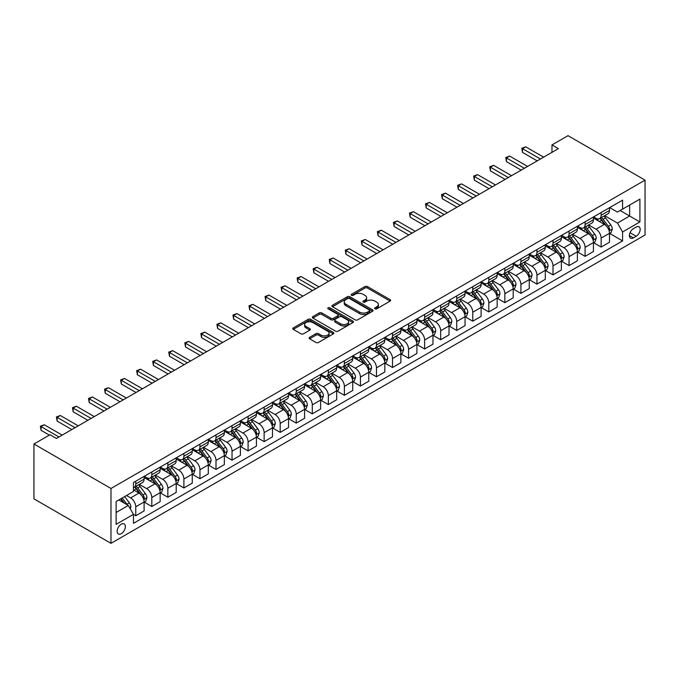 <?xml version="1.0" encoding="UTF-8"?>
<svg xmlns="http://www.w3.org/2000/svg" width="679" height="679" viewBox="0 0 679 679"><rect width="100%" height="100%" fill="white"/><g stroke="black" fill="none" stroke-linecap="round" stroke-linejoin="round"><path stroke-width="1.02" d="M374.969 308.835A1.248 0.721 0 0 0 376.735 308.835L390.119 301.103A1.782 1.027 0 0 0 390.646 300.381A1.782 1.027 0 0 0 390.119 299.651L367.441 286.555A1.782 1.027 0 0 0 364.92 286.555L351.527 294.287A1.248 0.721 0 0 0 351.162 294.796A1.248 0.721 0 0 0 351.527 295.306A1.248 0.721 0 0 0 353.292 295.306L355.024 294.304A5.704 3.293 0 0 1 363.095 294.304L364.979 295.39A5.704 3.293 0 0 1 366.652 297.725A5.704 3.293 0 0 1 364.979 300.05L363.248 301.052A1.248 0.721 0 0 0 362.883 301.561A1.248 0.721 0 0 0 363.248 302.07A1.248 0.721 0 0 0 365.013 302.07L366.745 301.069A5.704 3.293 0 0 1 374.808 301.069L376.701 302.163A5.704 3.293 0 0 1 378.373 304.489A5.704 3.293 0 0 1 376.701 306.815L374.969 307.816A1.248 0.721 0 0 0 374.604 308.325A1.248 0.721 0 0 0 374.969 308.835L374.969 307.816M121.252 533.694A5.814 3.353 120 0 0 125.046 528.576A5.814 3.353 120 0 0 124.155 523.925A5.814 3.353 120 0 0 121.252 524.213A5.814 3.353 120 0 0 117.459 529.331A5.814 3.353 120 0 0 118.341 533.983A5.814 3.353 120 0 0 121.252 533.694M309.599 337.336A1.782 1.027 0 0 0 309.081 338.066A1.782 1.027 0 0 0 309.599 338.796L315.964 342.462A1.782 1.027 0 0 0 318.485 342.462L333.355 333.881A1.782 1.027 0 0 0 333.873 333.151A1.782 1.027 0 0 0 333.355 332.43L310.668 319.334A1.782 1.027 0 0 0 308.147 319.334L293.277 327.915A1.782 1.027 0 0 0 292.759 328.644A1.782 1.027 0 0 0 293.277 329.366L300.967 333.805A1.782 1.027 0 0 0 303.488 333.805L309.853 330.13A1.782 1.027 0 0 0 310.371 329.408A1.782 1.027 0 0 0 309.853 328.678L306.042 326.48A4.77 2.75 0 0 1 304.642 324.528A4.77 2.75 0 0 1 307.587 321.99A4.77 2.75 0 0 1 312.781 322.584L327.711 331.208A4.77 2.75 0 0 1 329.111 333.151A4.77 2.75 0 0 1 326.166 335.698A4.77 2.75 0 0 1 320.972 335.103L318.485 333.661A1.782 1.027 0 0 0 315.964 333.661L309.599 337.336L309.599 338.796M645.05 180.139L568.017 135.664L551.976 144.933L558.393 148.642L56.416 438.447L50 434.747L33.95 444.007L110.983 488.481L645.05 180.139L645.05 234.993L110.983 543.336L110.983 488.481M355.151 319.843A1.782 1.027 0 0 0 357.672 319.843L372.542 311.254A1.782 1.027 0 0 0 373.068 310.524A1.782 1.027 0 0 0 372.542 309.802L349.863 296.706A1.782 1.027 0 0 0 347.342 296.706L332.472 305.287A1.782 1.027 0 0 0 331.946 306.017A1.782 1.027 0 0 0 332.472 306.747L355.151 319.843M328.619 309.106A1.248 0.721 0 0 1 329.884 309.284L329.884 307.799L352.944 321.116A1.782 1.027 0 0 1 353.47 321.838A1.782 1.027 0 0 1 352.944 322.567L338.083 331.157A1.782 1.027 0 0 1 335.562 331.157L312.875 318.061L319.24 314.411L319.24 312.926L312.875 316.601A1.782 1.027 0 0 0 312.357 317.331A1.782 1.027 0 0 0 312.875 318.061L312.875 316.601M319.24 314.411A1.782 1.027 0 0 1 321.761 314.411L321.761 312.926A1.782 1.027 0 0 0 319.24 312.926M321.761 312.926L330.962 318.239A1.782 1.027 0 0 0 333.482 318.239L337.701 315.803A1.782 1.027 0 0 0 338.218 315.073A1.782 1.027 0 0 0 337.701 314.343L328.127 308.818A1.248 0.721 0 0 1 327.762 308.308A1.248 0.721 0 0 1 328.526 307.646A1.248 0.721 0 0 1 329.884 307.799M636.189 227.058L633.371 228.687A5.627 3.251 120 0 0 629.688 233.652A5.627 3.251 120 0 0 630.553 238.159A5.627 3.251 120 0 0 633.371 237.879L636.189 236.25A5.627 3.251 120 0 0 639.873 231.293A5.627 3.251 120 0 0 639.007 226.778A5.627 3.251 120 0 0 636.189 227.058M609.683 207.604L617.449 212.086L622.584 209.124L622.584 200.152L133.449 482.557L133.449 491.52L116.117 501.526L116.117 524.358L133.449 514.351L133.449 523.322L622.584 240.918L622.584 231.955L617.449 223.06L604.683 215.684M622.584 209.124L639.915 199.117L639.915 221.948L622.584 231.955M33.95 444.007L33.95 498.861L110.983 543.336M551.976 144.933L551.976 152.342M620.148 210.532L629.645 216.015L629.645 205.041L639.915 199.117M617.449 223.06L629.645 216.015L639.915 221.948M116.117 512.501L128.314 505.456L118.808 499.973M133.449 514.427L135.758 515.76L135.758 506.789A7.265 4.193 -120 0 0 130.623 497.894L126.515 495.526M135.758 515.76L144.101 510.939L144.101 501.976A7.265 4.193 -120 0 0 138.966 493.081L133.449 489.89M144.296 502.154L151.807 506.492L151.807 497.529A7.265 4.193 -120 0 0 146.672 488.634L139.297 484.373M151.807 506.492L160.151 501.679L160.151 492.708A7.265 4.193 -120 0 0 155.016 483.813L144.101 477.515M160.346 492.895L167.849 497.232L167.849 488.26A7.265 4.193 -120 0 0 162.714 479.366L155.347 475.113M167.849 497.232L176.201 492.411L176.201 483.44A7.265 4.193 -120 0 0 171.066 474.545L160.151 468.247M176.387 483.626L183.899 487.963L183.899 478.992A7.265 4.193 -120 0 0 178.764 470.097L171.388 465.845M183.899 487.963L192.242 483.142L192.242 474.18A7.265 4.193 -120 0 0 187.107 465.285L176.201 458.987M192.437 474.366L199.949 478.703L199.949 469.732A7.265 4.193 -120 0 0 194.814 460.837L187.438 456.577M199.949 478.703L208.292 473.883L208.292 464.911A7.265 4.193 -120 0 0 203.157 456.016L192.242 449.719M208.487 465.098L215.998 469.435L215.998 460.464A7.265 4.193 -120 0 0 210.863 451.569L203.488 447.317M215.998 469.435L224.342 464.614L224.342 455.651A7.265 4.193 -120 0 0 219.207 446.757L208.292 440.45M224.537 455.83L232.04 460.167L232.04 451.204A7.265 4.193 -120 0 0 226.905 442.309L219.538 438.048M232.04 460.167L240.391 455.354L240.391 446.383A7.265 4.193 -120 0 0 235.257 437.488L224.342 431.19M240.578 446.57L248.09 450.907L248.09 441.936A7.265 4.193 -120 0 0 242.955 433.041L235.579 428.78M248.09 450.907L256.433 446.086L256.433 437.115A7.265 4.193 -120 0 0 251.298 428.22L240.391 421.922M256.628 437.301L264.139 441.639L264.139 432.667A7.265 4.193 -120 0 0 259.005 423.772L251.629 419.52M264.139 441.639L272.483 436.818L272.483 427.855A7.265 4.193 -120 0 0 267.348 418.96L256.433 412.654M272.678 428.042L280.189 432.37L280.189 423.407A7.265 4.193 -120 0 0 275.054 414.513L267.679 410.252M280.189 432.37L288.533 427.558L288.533 418.587A7.265 4.193 -120 0 0 283.398 409.692L272.483 403.394M288.728 418.773L296.239 423.11L296.239 414.139A7.265 4.193 -120 0 0 291.096 405.244L283.729 400.992M296.239 423.11L304.582 418.289L304.582 409.318A7.265 4.193 -120 0 0 299.447 400.423L288.533 394.126M304.769 409.505L312.281 413.842L312.281 404.871A7.265 4.193 -120 0 0 307.146 395.984L299.779 391.724M312.281 413.842L320.624 409.03L320.624 400.058A7.265 4.193 -120 0 0 315.489 391.163L304.582 384.866M320.819 400.245L328.33 404.582L328.33 395.611A7.265 4.193 -120 0 0 323.196 386.716L315.82 382.455M328.33 404.582L336.674 399.761L336.674 390.79A7.265 4.193 -120 0 0 331.539 381.895L320.624 375.597M336.869 390.977L344.38 395.314L344.38 386.343A7.265 4.193 -120 0 0 339.245 377.448L331.87 373.195M344.38 395.314L352.724 390.493L352.724 381.53A7.265 4.193 -120 0 0 347.589 372.635L336.674 366.329M352.919 381.708L360.43 386.045L360.43 377.083A7.265 4.193 -120 0 0 355.295 368.188L347.92 363.927M360.43 386.045L368.773 381.233L368.773 372.262A7.265 4.193 -120 0 0 363.638 363.367L352.724 357.069M368.96 372.448L376.472 376.786L376.472 367.814A7.265 4.193 -120 0 0 371.337 358.919L363.969 354.659M376.472 376.786L384.815 371.965L384.815 362.993A7.265 4.193 -120 0 0 379.68 354.099L368.773 347.801M385.01 363.18L392.521 367.517L392.521 358.546A7.265 4.193 -120 0 0 387.386 349.651L380.011 345.399M392.521 367.517L400.865 362.696L400.865 353.734A7.265 4.193 -120 0 0 395.73 344.839L384.815 338.532M401.06 353.92L408.571 358.249L408.571 349.286A7.265 4.193 -120 0 0 403.436 340.391L396.061 336.13M408.571 358.249L416.914 353.436L416.914 344.465A7.265 4.193 -120 0 0 411.78 335.57L400.865 329.273M417.11 344.652L424.621 348.989L424.621 340.018A7.265 4.193 -120 0 0 419.486 331.123L412.111 326.871M424.621 348.989L432.964 344.168L432.964 335.205A7.265 4.193 -120 0 0 427.829 326.31L416.914 320.004M433.151 335.384L440.663 339.721L440.663 330.758A7.265 4.193 -120 0 0 435.528 321.863L428.16 317.602M440.663 339.721L449.014 334.908L449.014 325.937A7.265 4.193 -120 0 0 443.871 317.042L432.964 310.744M449.201 326.124L456.712 330.461L456.712 321.49A7.265 4.193 -120 0 0 451.577 312.595L444.202 308.334M456.712 330.461L465.056 325.64L465.056 316.669A7.265 4.193 -120 0 0 459.921 307.774L449.014 301.476M465.251 316.855L472.762 321.192L472.762 312.221A7.265 4.193 -120 0 0 467.627 303.326L460.252 299.074M472.762 321.192L481.105 316.372L481.105 307.409A7.265 4.193 -120 0 0 475.971 298.514L465.056 292.208M481.301 307.587L488.812 311.924L488.812 302.961A7.265 4.193 -120 0 0 483.677 294.066L476.302 289.806M488.812 311.924L497.155 307.112L497.155 298.14A7.265 4.193 -120 0 0 492.02 289.246L481.105 282.948M497.342 298.327L504.853 302.664L504.853 293.693A7.265 4.193 -120 0 0 499.719 284.798L492.351 280.546M504.853 302.664L513.205 297.843L513.205 288.872A7.265 4.193 -120 0 0 508.07 279.977L497.155 273.679M513.392 289.059L520.903 293.396L520.903 284.425A7.265 4.193 -120 0 0 515.768 275.53L508.393 271.277M520.903 293.396L529.247 288.583L529.247 279.612A7.265 4.193 -120 0 0 524.112 270.717L513.205 264.42M529.442 279.799L536.953 284.136L536.953 275.165A7.265 4.193 -120 0 0 531.818 266.27L524.443 262.009M536.953 284.136L545.296 279.315L545.296 270.344A7.265 4.193 -120 0 0 540.161 261.449L529.247 255.151M545.492 270.531L553.003 274.868L553.003 265.896A7.265 4.193 -120 0 0 547.868 257.002L540.492 252.749M553.003 274.868L561.346 270.047L561.346 261.084A7.265 4.193 -120 0 0 556.211 252.189L545.296 245.883M561.533 261.262L569.044 265.599L569.044 256.637A7.265 4.193 -120 0 0 563.909 247.742L556.542 243.481M569.044 265.599L577.396 260.787L577.396 251.816A7.265 4.193 -120 0 0 572.261 242.921L561.346 236.623M577.583 252.002L585.094 256.339L585.094 247.368A7.265 4.193 -120 0 0 579.959 238.473L572.584 234.213M585.094 256.339L593.438 251.519L593.438 242.547A7.265 4.193 -120 0 0 588.303 233.652L577.396 227.355M593.633 242.734L601.144 247.071L601.144 238.1A7.265 4.193 -120 0 0 596.009 229.205L588.634 224.953M601.144 247.071L609.487 242.25L609.487 233.287A7.265 4.193 -120 0 0 604.352 224.393L593.438 218.086M593.633 216.864L596.009 218.239A7.265 4.193 -120 0 0 599.642 218.596A7.265 4.193 -120 0 0 601.144 215.277L601.144 212.527M577.583 226.132L579.959 227.507A7.265 4.193 -120 0 0 583.592 227.864A7.265 4.193 -120 0 0 585.094 224.537L585.094 221.795M561.533 235.401L563.909 236.767A7.265 4.193 -120 0 0 567.542 237.132A7.265 4.193 -120 0 0 569.044 233.805L569.044 231.064M545.492 244.661L547.868 246.036A7.265 4.193 -120 0 0 551.492 246.392A7.265 4.193 -120 0 0 553.003 243.065L553.003 240.324M529.442 253.929L531.818 255.296A7.265 4.193 -120 0 0 535.451 255.66A7.265 4.193 -120 0 0 536.953 252.333L536.953 249.592M513.392 263.189L515.768 264.564A7.265 4.193 -120 0 0 519.401 264.92A7.265 4.193 -120 0 0 520.903 261.602L520.903 258.86M497.342 272.457L499.719 273.832A7.265 4.193 -120 0 0 503.351 274.189A7.265 4.193 -120 0 0 504.853 270.862L504.853 268.12M481.301 281.726L483.677 283.092A7.265 4.193 -120 0 0 487.301 283.457A7.265 4.193 -120 0 0 488.812 280.13L488.812 277.388M465.251 290.985L467.627 292.36A7.265 4.193 -120 0 0 471.26 292.717A7.265 4.193 -120 0 0 472.762 289.398L472.762 286.648M449.201 300.254L451.577 301.62A7.265 4.193 -120 0 0 455.21 301.985A7.265 4.193 -120 0 0 456.712 298.658L456.712 295.917M433.151 309.522L435.528 310.889A7.265 4.193 -120 0 0 439.16 311.245A7.265 4.193 -120 0 0 440.663 307.927L440.663 305.185M417.11 318.782L419.486 320.157A7.265 4.193 -120 0 0 423.11 320.513A7.265 4.193 -120 0 0 424.621 317.186L424.621 314.445M401.06 328.05L403.436 329.417A7.265 4.193 -120 0 0 407.069 329.782A7.265 4.193 -120 0 0 408.571 326.455L408.571 323.713M385.01 337.31L387.386 338.685A7.265 4.193 -120 0 0 391.019 339.042A7.265 4.193 -120 0 0 392.521 335.723L392.521 332.973M368.96 346.579L371.337 347.954A7.265 4.193 -120 0 0 374.969 348.31A7.265 4.193 -120 0 0 376.472 344.983L376.472 342.241M352.919 355.847L355.295 357.213A7.265 4.193 -120 0 0 358.919 357.578A7.265 4.193 -120 0 0 360.43 354.251L360.43 351.51M336.869 365.107L339.245 366.482A7.265 4.193 -120 0 0 342.878 366.838A7.265 4.193 -120 0 0 344.38 363.511L344.38 360.77M320.819 374.375L323.196 375.742A7.265 4.193 -120 0 0 326.828 376.107A7.265 4.193 -120 0 0 328.33 372.779L328.33 370.038M304.769 383.635L307.146 385.01A7.265 4.193 -120 0 0 310.778 385.366A7.265 4.193 -120 0 0 312.281 382.048L312.281 379.306M288.728 392.903L291.096 394.278A7.265 4.193 -120 0 0 294.728 394.635A7.265 4.193 -120 0 0 296.239 391.308L296.239 388.566M272.678 402.172L275.054 403.538A7.265 4.193 -120 0 0 278.687 403.903A7.265 4.193 -120 0 0 280.189 400.576L280.189 397.835M256.628 411.432L259.005 412.807A7.265 4.193 -120 0 0 262.637 413.163A7.265 4.193 -120 0 0 264.139 409.844L264.139 407.094M240.578 420.7L242.955 422.066A7.265 4.193 -120 0 0 246.587 422.431A7.265 4.193 -120 0 0 248.09 419.104L248.09 416.363M224.537 429.968L226.905 431.335A7.265 4.193 -120 0 0 230.537 431.691A7.265 4.193 -120 0 0 232.04 428.373L232.04 425.631M208.487 439.228L210.863 440.603A7.265 4.193 -120 0 0 214.496 440.96A7.265 4.193 -120 0 0 215.998 437.632L215.998 434.891M192.437 448.496L194.814 449.863A7.265 4.193 -120 0 0 198.446 450.228A7.265 4.193 -120 0 0 199.949 446.901L199.949 444.159M176.387 457.756L178.764 459.131A7.265 4.193 -120 0 0 182.396 459.488A7.265 4.193 -120 0 0 183.899 456.169L183.899 453.428M160.346 467.025L162.714 468.4A7.265 4.193 -120 0 0 166.347 468.756A7.265 4.193 -120 0 0 167.849 465.429L167.849 462.688M144.296 476.293L146.672 477.66A7.265 4.193 -120 0 0 150.297 478.024A7.265 4.193 -120 0 0 151.807 474.697L151.807 471.956M609.683 233.474L622.584 240.918M599.642 218.596L607.985 213.783A7.265 4.193 -120 0 0 609.487 210.456L609.487 207.715M583.592 227.864L591.935 223.043A7.265 4.193 -120 0 0 593.438 219.724L593.438 216.974M567.542 237.132L575.885 232.311A7.265 4.193 -120 0 0 577.396 228.984L577.396 226.243M551.492 246.392L559.844 241.571A7.265 4.193 -120 0 0 561.346 238.253L561.346 235.511M535.451 255.66L543.794 250.84A7.265 4.193 -120 0 0 545.296 247.512L545.296 244.771M519.401 264.92L527.744 260.108A7.265 4.193 -120 0 0 529.247 256.781L529.247 254.039M503.351 274.189L511.694 269.368A7.265 4.193 -120 0 0 513.205 266.049L513.205 263.299M487.301 283.457L495.653 278.636A7.265 4.193 -120 0 0 497.155 275.309L497.155 272.568M471.26 292.717L479.603 287.904A7.265 4.193 -120 0 0 481.105 284.577L481.105 281.836M455.21 301.985L463.553 297.164A7.265 4.193 -120 0 0 465.056 293.837L465.056 291.096M439.16 311.245L447.503 306.433A7.265 4.193 -120 0 0 449.014 303.106L449.014 300.364M423.11 320.513L431.462 315.693A7.265 4.193 -120 0 0 432.964 312.374L432.964 309.632M407.069 329.782L415.412 324.961A7.265 4.193 -120 0 0 416.914 321.634L416.914 318.892M391.019 339.042L399.362 334.229A7.265 4.193 -120 0 0 400.865 330.902L400.865 328.161M374.969 348.31L383.312 343.489A7.265 4.193 -120 0 0 384.815 340.171L384.815 337.421M358.919 357.578L367.271 352.757A7.265 4.193 -120 0 0 368.773 349.43L368.773 346.689M342.878 366.838L351.221 362.026A7.265 4.193 -120 0 0 352.724 358.699L352.724 355.957M326.828 376.107L335.171 371.286A7.265 4.193 -120 0 0 336.674 367.959L336.674 365.217M310.778 385.366L319.122 380.554A7.265 4.193 -120 0 0 320.624 377.227L320.624 374.485M294.728 394.635L303.072 389.814A7.265 4.193 -120 0 0 304.582 386.495L304.582 383.754M278.687 403.903L287.03 399.082A7.265 4.193 -120 0 0 288.533 395.755L288.533 393.014M262.637 413.163L270.98 408.351A7.265 4.193 -120 0 0 272.483 405.024L272.483 402.282M246.587 422.431L254.931 417.61A7.265 4.193 -120 0 0 256.433 414.292L256.433 411.542M230.537 431.691L238.881 426.879A7.265 4.193 -120 0 0 240.391 423.552L240.391 420.81M214.496 440.96L222.839 436.139A7.265 4.193 -120 0 0 224.342 432.82L224.342 430.079M198.446 450.228L206.789 445.407A7.265 4.193 -120 0 0 208.292 442.08L208.292 439.338M182.396 459.488L190.74 454.675A7.265 4.193 -120 0 0 192.242 451.348L192.242 448.607M166.347 468.756L174.69 463.935A7.265 4.193 -120 0 0 176.201 460.617L176.201 457.867M150.297 478.024L158.648 473.204A7.265 4.193 -120 0 0 160.151 469.876L160.151 467.135M133.449 487.581A7.265 4.193 -120 0 0 134.255 487.284L142.598 482.472A7.265 4.193 -120 0 0 144.101 479.145L144.101 476.403M134.255 487.284A7.265 4.193 -120 0 0 135.758 483.957L135.758 481.216M128.314 505.456L133.449 514.351M375.47 309.013L376.701 308.3A5.704 3.293 0 0 0 378.373 305.974L378.373 304.489M366.652 297.725L366.652 299.201A5.704 3.293 0 0 1 364.979 301.535L363.749 302.248M390.102 301.12L367.441 288.04A1.782 1.027 0 0 0 364.92 288.04L352.028 295.475M372.516 311.271L349.863 298.183A1.782 1.027 0 0 0 347.342 298.183L332.498 306.755M369.393 311.033A1.248 0.721 0 0 0 369.758 310.524A1.248 0.721 0 0 0 369.393 310.014L349.481 298.522A1.248 0.721 0 0 0 347.716 298.522L345.891 299.575A5.704 3.293 0 0 0 344.219 301.909A5.704 3.293 0 0 0 345.891 304.234L359.505 312.094A5.704 3.293 0 0 0 367.568 312.094L369.393 311.033L369.393 312.518A1.248 0.721 0 0 0 369.758 312.009L369.758 310.524M344.219 301.909L344.219 303.386A5.704 3.293 0 0 0 345.891 305.72L345.891 304.234M369.393 312.518L367.568 313.571A5.704 3.293 0 0 1 359.505 313.571L345.891 305.72M321.761 314.411L330.962 319.724A1.782 1.027 0 0 0 333.482 319.724L337.701 317.28A1.782 1.027 0 0 0 338.218 316.558L338.218 315.073M329.884 309.284L352.927 322.584M340.502 323.747A4.77 2.75 0 0 0 345.696 324.35A4.77 2.75 0 0 0 348.641 321.804A4.77 2.75 0 0 0 347.249 319.86L341.987 316.821A1.782 1.027 0 0 0 339.466 316.821L335.239 319.257A1.782 1.027 0 0 0 334.722 319.987A1.782 1.027 0 0 0 335.239 320.709L340.502 323.747L340.502 325.233A4.77 2.75 0 0 0 345.696 325.827A4.77 2.75 0 0 0 348.641 323.289L348.641 321.804M334.722 319.987L334.722 321.464A1.782 1.027 0 0 0 335.239 322.194L335.239 320.709M340.502 325.233L335.239 322.194M329.111 333.151L329.111 334.637A4.77 2.75 0 0 1 326.166 337.174A4.77 2.75 0 0 1 320.972 336.58L318.485 335.146A1.782 1.027 0 0 0 315.964 335.146L309.624 338.804M304.642 324.528L304.642 326.013A4.77 2.75 0 0 0 306.042 327.957L306.042 326.48M309.828 330.147L306.042 327.957M333.355 332.43L333.355 333.881L310.668 320.811A1.782 1.027 0 0 0 308.147 320.811L293.303 329.383M609.487 233.584L611.032 232.693L612.314 228.984A4.812 2.775 -120 0 0 610.777 224.885L605.532 217.883A13.886 8.021 -120 0 0 604.013 216.075M598.802 221.184A13.886 8.021 -120 0 0 595.958 218.205M609.046 230.631L609.717 229.188A4.812 2.775 -120 0 0 608.333 226.294L603.088 219.292A13.886 8.021 -120 0 0 601.577 217.484M600.287 218.222A11.526 6.654 60 0 1 602.18 220.378L606.619 226.302M600.032 218.366A13.886 8.021 60 0 1 601.552 220.183L605.04 224.842M540.416 159.013L522.507 148.676L525.716 146.825L543.624 157.163M537.208 160.872L522.507 152.385L522.507 148.676L521.803 148.268L525.716 146.825M522.507 152.385L521.803 148.268M593.438 242.844L594.982 241.953L596.264 238.253A4.812 2.775 -120 0 0 594.728 234.153L589.482 227.151A13.886 8.021 -120 0 0 587.972 225.335M582.752 230.453A13.886 8.021 -120 0 0 579.908 227.473M593.005 239.899L593.667 238.456A4.812 2.775 -120 0 0 592.292 235.562L587.046 228.56A13.886 8.021 -120 0 0 585.527 226.744M584.237 227.49A11.526 6.654 60 0 1 586.13 229.646L590.569 235.571M583.991 227.635A13.886 8.021 60 0 1 585.502 229.451L588.99 234.102M577.396 252.113L578.932 251.222L580.214 247.512A4.812 2.775 -120 0 0 578.678 243.422L573.432 236.419A13.886 8.021 -120 0 0 571.922 234.603M566.702 239.712A13.886 8.021 -120 0 0 563.859 236.742M576.955 249.168L577.617 247.725A4.812 2.775 -120 0 0 576.242 244.83L570.997 237.828A13.886 8.021 -120 0 0 569.477 236.012M568.187 236.759A11.526 6.654 60 0 1 570.08 238.906L574.519 244.83M567.941 236.903A13.886 8.021 60 0 1 569.452 238.711L572.94 243.371M561.346 261.381L562.883 260.49L564.173 256.781A4.812 2.775 -120 0 0 562.636 252.681L557.391 245.679A13.886 8.021 -120 0 0 555.872 243.863M550.652 248.981A13.886 8.021 -120 0 0 547.809 246.002M560.905 258.427L561.567 256.985A4.812 2.775 -120 0 0 560.192 254.09L554.947 247.088A13.886 8.021 -120 0 0 553.436 245.272M552.137 246.019A11.526 6.654 60 0 1 554.03 248.174L558.469 254.099M551.891 246.163A13.886 8.021 60 0 1 553.41 247.979L556.899 252.63M524.375 168.282L506.458 157.944L509.674 156.085L527.583 166.431M521.158 170.132L506.458 161.644L506.458 157.944L505.753 157.536L509.674 156.085M506.458 161.644L505.753 157.536M508.325 177.542L490.416 167.204L493.625 165.353L511.533 175.691M505.117 179.4L490.416 170.913L490.416 167.204L489.703 166.796L493.625 165.353M490.416 170.913L489.703 166.796M492.275 186.81L474.366 176.472L477.575 174.622L495.483 184.96M489.067 188.66L474.366 180.181L474.366 176.472L473.662 176.065L477.575 174.622M474.366 180.181L473.662 176.065M545.296 270.641L546.841 269.75L548.123 266.049A4.812 2.775 -120 0 0 546.587 261.95L541.341 254.948A13.886 8.021 -120 0 0 539.822 253.131M534.611 258.241A13.886 8.021 -120 0 0 531.767 255.27M544.855 267.696L545.526 266.253A4.812 2.775 -120 0 0 544.142 263.359L538.897 256.356A13.886 8.021 -120 0 0 537.386 254.54M536.096 255.287A11.526 6.654 60 0 1 537.989 257.434L542.428 263.367M535.841 255.431A13.886 8.021 60 0 1 537.361 257.248L540.849 261.899M476.225 196.078L458.317 185.732L461.525 183.882L479.433 194.219M473.017 197.928L458.317 189.441L458.317 185.732L457.612 185.325L461.525 183.882M458.317 189.441L457.612 185.325M529.247 279.909L530.791 279.018L532.073 275.309A4.812 2.775 -120 0 0 530.537 271.218L525.291 264.216A13.886 8.021 -120 0 0 523.781 262.4M518.561 267.509A13.886 8.021 -120 0 0 515.717 264.53M528.814 276.964L529.476 275.513A4.812 2.775 -120 0 0 528.101 272.618L522.855 265.616A13.886 8.021 -120 0 0 521.336 263.808M520.046 264.555A11.526 6.654 60 0 1 521.939 266.703L526.378 272.627M519.8 264.691A13.886 8.021 60 0 1 521.311 266.507L524.799 271.167M460.175 205.338L442.267 195L445.483 193.15L463.392 203.488M456.967 207.197L442.267 198.709L442.267 195L441.562 194.593L445.483 193.15M442.267 198.709L441.562 194.593M513.205 289.169L514.741 288.286L516.023 284.577A4.812 2.775 -120 0 0 514.487 280.478L509.242 273.476A13.886 8.021 -120 0 0 507.731 271.659M502.511 276.777A13.886 8.021 -120 0 0 499.668 273.798M512.764 286.224L513.426 284.781A4.812 2.775 -120 0 0 512.051 281.887L506.806 274.885A13.886 8.021 -120 0 0 505.286 273.068M503.996 273.815A11.526 6.654 60 0 1 505.889 275.971L510.328 281.895M503.75 273.96A13.886 8.021 60 0 1 505.261 275.776L508.749 280.427M444.134 214.606L426.225 204.269L429.434 202.41L447.342 212.756M440.926 216.457L426.225 207.969L426.225 204.269L425.512 203.861L429.434 202.41M426.225 207.969L425.512 203.861M497.155 298.437L498.692 297.546L499.973 293.837A4.812 2.775 -120 0 0 498.445 289.746L493.2 282.744A13.886 8.021 -120 0 0 491.681 280.928M486.461 286.037A13.886 8.021 -120 0 0 483.618 283.067M496.714 295.492L497.376 294.049A4.812 2.775 -120 0 0 496.001 291.155L490.756 284.153A13.886 8.021 -120 0 0 489.245 282.337M487.946 283.084A11.526 6.654 60 0 1 489.839 285.231L494.278 291.155M487.7 283.228A13.886 8.021 60 0 1 489.219 285.036L492.708 289.695M428.084 223.875L410.175 213.529L413.384 211.678L431.292 222.016M424.876 225.725L410.175 217.238L410.175 213.529L409.471 213.121L413.384 211.678M410.175 217.238L409.471 213.121M481.105 307.706L482.65 306.815L483.932 303.106A4.812 2.775 -120 0 0 482.396 299.006L477.15 292.004A13.886 8.021 -120 0 0 475.631 290.196M470.42 295.306A13.886 8.021 -120 0 0 467.576 292.326M480.664 304.752L481.335 303.309A4.812 2.775 -120 0 0 479.951 300.415L474.706 293.413A13.886 8.021 -120 0 0 473.195 291.597M471.905 292.343A11.526 6.654 60 0 1 473.798 294.499L478.237 300.424M471.65 292.488A13.886 8.021 60 0 1 473.17 294.304L476.658 298.964M412.034 233.135L394.126 222.797L397.334 220.947L415.242 231.284M408.826 234.993L394.126 226.506L394.126 222.797L393.421 222.389L397.334 220.947M394.126 226.506L393.421 222.389M465.056 316.966L466.6 316.075L467.882 312.374A4.812 2.775 -120 0 0 466.346 308.274L461.1 301.272A13.886 8.021 -120 0 0 459.581 299.456M454.37 304.565A13.886 8.021 -120 0 0 451.527 301.595M464.623 314.021L465.285 312.578A4.812 2.775 -120 0 0 463.91 309.683L458.664 302.681A13.886 8.021 -120 0 0 457.145 300.865M455.855 301.612A11.526 6.654 60 0 1 457.748 303.759L462.187 309.692M455.609 301.756A13.886 8.021 60 0 1 457.12 303.572L460.608 308.224M395.984 242.403L378.076 232.065L381.292 230.206L399.201 240.544M392.776 244.253L378.076 235.766L378.076 232.065L377.371 231.658L381.292 230.206M378.076 235.766L377.371 231.658M449.014 326.234L450.55 325.343L451.832 321.634A4.812 2.775 -120 0 0 450.296 317.543L445.051 310.541A13.886 8.021 -120 0 0 443.54 308.724M438.32 313.834A13.886 8.021 -120 0 0 435.477 310.855M448.573 323.289L449.235 321.846A4.812 2.775 -120 0 0 447.86 318.952L442.615 311.95A13.886 8.021 -120 0 0 441.095 310.133M439.805 310.88A11.526 6.654 60 0 1 441.698 313.027L446.137 318.952M439.559 311.016A13.886 8.021 60 0 1 441.07 312.832L444.558 317.492M379.943 251.663L362.034 241.325L365.243 239.475L383.151 249.813M376.735 253.522L362.034 245.034L362.034 241.325L361.321 240.918L365.243 239.475M362.034 245.034L361.321 240.918M432.964 335.494L434.501 334.611L435.782 330.902A4.812 2.775 -120 0 0 434.254 326.803L429.009 319.801A13.886 8.021 -120 0 0 427.49 317.984M422.27 323.102A13.886 8.021 -120 0 0 419.427 320.123M432.523 332.549L433.185 331.106A4.812 2.775 -120 0 0 431.81 328.212L426.565 321.209A13.886 8.021 -120 0 0 425.054 319.393M423.755 320.14A11.526 6.654 60 0 1 425.648 322.296L430.087 328.22M423.509 320.284A13.886 8.021 60 0 1 425.029 322.101L428.517 326.752M363.893 260.931L345.984 250.593L349.193 248.735L367.101 259.081M360.685 262.781L345.984 254.294L345.984 250.593L345.28 250.186L349.193 248.735M345.984 254.294L345.28 250.186M416.914 344.762L418.459 343.871L419.741 340.171A4.812 2.775 -120 0 0 418.205 336.071L412.959 329.069A13.886 8.021 -120 0 0 411.44 327.253M406.229 332.362A13.886 8.021 -120 0 0 403.385 329.391M416.473 341.817L417.144 340.374A4.812 2.775 -120 0 0 415.76 337.48L410.515 330.478A13.886 8.021 -120 0 0 409.004 328.661M407.714 329.408A11.526 6.654 60 0 1 409.607 331.556L414.046 337.488M407.459 329.553A13.886 8.021 60 0 1 408.979 331.369L412.467 336.02M347.843 270.2L329.935 259.853L333.143 258.003L351.051 268.341M344.635 272.05L329.935 263.562L329.935 259.853L329.23 259.446L333.143 258.003M329.935 263.562L329.23 259.446M400.865 354.031L402.409 353.139L403.691 349.43A4.812 2.775 -120 0 0 402.155 345.331L396.909 338.329A13.886 8.021 -120 0 0 395.39 336.521M390.179 341.63A13.886 8.021 -120 0 0 387.336 338.651M400.432 351.077L401.094 349.634A4.812 2.775 -120 0 0 399.719 346.74L394.474 339.738A13.886 8.021 -120 0 0 392.954 337.93M391.664 338.668A11.526 6.654 60 0 1 393.557 340.824L397.996 346.748M391.418 338.813A13.886 8.021 60 0 1 392.929 340.629L396.417 345.288M331.793 279.459L313.885 269.122L317.101 267.271L335.01 277.609M328.585 281.318L313.885 272.831L313.885 269.122L313.18 268.714L317.101 267.271M313.885 272.831L313.18 268.714M384.815 363.29L386.359 362.408L387.641 358.699A4.812 2.775 -120 0 0 386.105 354.599L380.86 347.597A13.886 8.021 -120 0 0 379.349 345.781M374.129 350.899A13.886 8.021 -120 0 0 371.286 347.92M384.382 360.345L385.044 358.902A4.812 2.775 -120 0 0 383.669 356.008L378.424 349.006A13.886 8.021 -120 0 0 376.904 347.19M375.614 347.937A11.526 6.654 60 0 1 377.507 350.092L381.946 356.017M375.368 348.081A13.886 8.021 60 0 1 376.879 349.897L380.367 354.548M315.752 288.728L297.843 278.39L301.052 276.531L318.96 286.877M312.544 290.578L297.843 282.091L297.843 278.39L297.13 277.983L301.052 276.531M297.843 282.091L297.13 277.983M368.773 372.559L370.31 371.668L371.591 367.959A4.812 2.775 -120 0 0 370.063 363.868L364.818 356.865A13.886 8.021 -120 0 0 363.299 355.049M358.079 360.159A13.886 8.021 -120 0 0 355.236 357.188M368.332 369.614L368.994 368.171A4.812 2.775 -120 0 0 367.619 365.277L362.374 358.274A13.886 8.021 -120 0 0 360.863 356.458M359.564 357.205A11.526 6.654 60 0 1 361.457 359.352L365.896 365.277M359.318 357.349A13.886 8.021 60 0 1 360.838 359.157L364.317 363.817M299.702 297.996L281.793 287.65L285.002 285.8L302.91 296.137M296.494 299.846L281.793 291.359L281.793 287.65L281.089 287.242L285.002 285.8M281.793 291.359L281.089 287.242M352.724 381.827L354.26 380.936L355.55 377.227A4.812 2.775 -120 0 0 354.014 373.127L348.768 366.125A13.886 8.021 -120 0 0 347.249 364.309M342.038 369.427A13.886 8.021 -120 0 0 339.194 366.448M352.282 378.874L352.953 377.431A4.812 2.775 -120 0 0 351.569 374.536L346.324 367.534A13.886 8.021 -120 0 0 344.813 365.718M343.523 366.465A11.526 6.654 60 0 1 345.407 368.621L349.855 374.545M343.268 366.609A13.886 8.021 60 0 1 344.788 368.425L348.276 373.085M283.652 307.256L265.744 296.918L268.952 295.068L286.861 305.406M280.444 309.106L265.744 300.627L265.744 296.918L265.039 296.511L268.952 295.068M265.744 300.627L265.039 296.511M336.674 391.087L338.218 390.196L339.5 386.495A4.812 2.775 -120 0 0 337.964 382.396L332.718 375.394A13.886 8.021 -120 0 0 331.199 373.577M325.988 378.687A13.886 8.021 -120 0 0 323.145 375.716M336.241 388.142L336.903 386.699A4.812 2.775 -120 0 0 335.528 383.805L330.283 376.803A13.886 8.021 -120 0 0 328.763 374.986M327.473 375.733A11.526 6.654 60 0 1 329.366 377.88L333.805 383.813M327.227 375.877A13.886 8.021 60 0 1 328.738 377.694L332.226 382.345M267.602 316.524L249.694 306.187L252.902 304.328L270.819 314.666M264.394 318.375L249.694 309.887L249.694 306.187L248.989 305.771L252.902 304.328M249.694 309.887L248.989 305.771M320.624 400.355L322.169 399.464L323.45 395.755A4.812 2.775 -120 0 0 321.914 391.664L316.669 384.662A13.886 8.021 -120 0 0 315.158 382.846M309.938 387.955A13.886 8.021 -120 0 0 307.095 384.976M320.191 397.41L320.853 395.959A4.812 2.775 -120 0 0 319.478 393.073L314.233 386.062A13.886 8.021 -120 0 0 312.713 384.255M311.423 385.001A11.526 6.654 60 0 1 313.316 387.149L317.755 393.073M311.177 385.137A13.886 8.021 60 0 1 312.688 386.954L316.176 391.613M251.561 325.784L233.652 315.446L236.861 313.596L254.769 323.934M248.344 327.643L233.652 319.155L233.652 315.446L232.939 315.039L236.861 313.596M233.652 319.155L232.939 315.039M304.582 409.615L306.119 408.733L307.4 405.024A4.812 2.775 -120 0 0 305.873 400.924L300.619 393.922A13.886 8.021 -120 0 0 299.108 392.106M293.888 397.223A13.886 8.021 -120 0 0 291.045 394.244M304.141 406.67L304.803 405.227A4.812 2.775 -120 0 0 303.428 402.333L298.183 395.331A13.886 8.021 -120 0 0 296.672 393.514M295.373 394.261A11.526 6.654 60 0 1 297.266 396.417L301.705 402.341M295.127 394.406A13.886 8.021 60 0 1 296.647 396.222L300.126 400.873M235.511 335.053L217.603 324.715L220.811 322.856L238.719 333.202M232.303 336.903L217.603 328.415L217.603 324.715L216.898 324.307L220.811 322.856M217.603 328.415L216.898 324.307M288.533 418.884L290.069 417.992L291.359 414.292A4.812 2.775 -120 0 0 289.823 410.192L284.577 403.19A13.886 8.021 -120 0 0 283.058 401.374M277.838 406.483A13.886 8.021 -120 0 0 274.995 403.513M288.091 415.938L288.762 414.496A4.812 2.775 -120 0 0 287.378 411.601L282.133 404.599A13.886 8.021 -120 0 0 280.622 402.783M279.324 403.53A11.526 6.654 60 0 1 281.216 405.677L285.655 411.601M279.077 403.674A13.886 8.021 60 0 1 280.597 405.49L284.085 410.141M219.461 344.321L201.553 333.975L204.761 332.124L222.67 342.462M216.253 346.171L201.553 337.684L201.553 333.975L200.848 333.567L204.761 332.124M201.553 337.684L200.848 333.567M272.483 428.152L274.027 427.261L275.309 423.552A4.812 2.775 -120 0 0 273.773 419.452L268.528 412.45A13.886 8.021 -120 0 0 267.008 410.642M261.797 415.752A13.886 8.021 -120 0 0 258.954 412.773M272.05 425.198L272.712 423.755A4.812 2.775 -120 0 0 271.337 420.861L266.092 413.859A13.886 8.021 -120 0 0 264.572 412.043M263.282 412.79A11.526 6.654 60 0 1 265.175 414.945L269.614 420.87M263.028 412.934A13.886 8.021 60 0 1 264.547 414.75L268.035 419.41M203.411 353.581L185.503 343.243L188.711 341.393L206.628 351.73M200.203 355.44L185.503 346.952L185.503 343.243L184.798 342.836L188.711 341.393M185.503 346.952L184.798 342.836M256.433 437.412L257.978 436.521L259.259 432.82A4.812 2.775 -120 0 0 257.723 428.721L252.478 421.718A13.886 8.021 -120 0 0 250.967 419.902M245.747 425.02A13.886 8.021 -120 0 0 242.904 422.041M256 434.467L256.662 433.024A4.812 2.775 -120 0 0 255.287 430.13L250.042 423.127A13.886 8.021 -120 0 0 248.522 421.311M247.232 422.058A11.526 6.654 60 0 1 249.125 424.214L253.564 430.138M246.986 422.202A13.886 8.021 60 0 1 248.497 424.019L251.985 428.67M187.37 362.849L169.461 352.511L172.67 350.653L190.578 360.999M184.153 364.699L169.461 356.212L169.461 352.511L168.748 352.104L172.67 350.653M169.461 356.212L168.748 352.104M240.391 446.68L241.928 445.789L243.209 442.08A4.812 2.775 -120 0 0 241.673 437.989L236.428 430.987A13.886 8.021 -120 0 0 234.917 429.17M229.697 434.28A13.886 8.021 -120 0 0 226.854 431.309M239.95 443.735L240.612 442.292A4.812 2.775 -120 0 0 239.237 439.398L233.992 432.396A13.886 8.021 -120 0 0 232.473 430.579M231.183 431.326A11.526 6.654 60 0 1 233.075 433.474L237.514 439.398M230.936 431.471A13.886 8.021 60 0 1 232.456 433.278L235.936 437.938M171.32 372.109L153.412 361.771L156.62 359.921L174.528 370.259M168.112 373.968L153.412 365.48L153.412 361.771L152.707 361.364L156.62 359.921M153.412 365.48L152.707 361.364M224.342 455.94L225.878 455.057L227.168 451.348A4.812 2.775 -120 0 0 225.632 447.249L220.386 440.247A13.886 8.021 -120 0 0 218.867 438.43M213.647 443.548A13.886 8.021 -120 0 0 210.804 440.569M223.9 452.995L224.571 451.552A4.812 2.775 -120 0 0 223.187 448.658L217.942 441.656A13.886 8.021 -120 0 0 216.431 439.839M215.133 440.586A11.526 6.654 60 0 1 217.025 442.742L221.464 448.666M214.887 440.73A13.886 8.021 60 0 1 216.406 442.547L219.894 447.198M155.27 381.377L137.362 371.04L140.57 369.189L158.479 379.527M152.062 383.228L137.362 374.74L137.362 371.04L136.657 370.632L140.57 369.189M137.362 374.74L136.657 370.632M208.292 465.208L209.836 464.317L211.118 460.617A4.812 2.775 -120 0 0 209.582 456.517L204.337 449.515A13.886 8.021 -120 0 0 202.817 447.699M197.606 452.808A13.886 8.021 -120 0 0 194.763 449.837M207.859 462.263L208.521 460.82A4.812 2.775 -120 0 0 207.146 457.926L201.901 450.924A13.886 8.021 -120 0 0 200.381 449.108M199.091 449.854A11.526 6.654 60 0 1 200.984 452.002L205.423 457.935M198.837 449.999A13.886 8.021 60 0 1 200.356 451.815L203.844 456.466M139.22 390.646L121.312 380.299L124.52 378.449L142.437 388.787M136.012 392.496L121.312 384.008L121.312 380.299L120.607 379.892L124.52 378.449M121.312 384.008L120.607 379.892M192.242 474.477L193.787 473.586L195.068 469.876A4.812 2.775 -120 0 0 193.532 465.786L188.287 458.783A13.886 8.021 -120 0 0 186.776 456.967M181.556 462.076A13.886 8.021 -120 0 0 178.713 459.097M191.809 471.532L192.471 470.08A4.812 2.775 -120 0 0 191.096 467.186L185.851 460.184A13.886 8.021 -120 0 0 184.332 458.376M183.041 459.114A11.526 6.654 60 0 1 184.934 461.27L189.373 467.194M182.795 459.259A13.886 8.021 60 0 1 184.306 461.075L187.794 465.735M123.179 399.906L105.27 389.568L108.479 387.717L126.387 398.055M119.962 401.764L105.27 393.277L105.27 389.568L104.558 389.16L108.479 387.717M105.27 393.277L104.558 389.16M176.201 483.737L177.737 482.854L179.018 479.145A4.812 2.775 -120 0 0 177.482 475.045L172.237 468.043A13.886 8.021 -120 0 0 170.726 466.227M165.506 471.345A13.886 8.021 -120 0 0 162.663 468.366M175.759 480.791L176.421 479.349A4.812 2.775 -120 0 0 175.046 476.454L169.801 469.452A13.886 8.021 -120 0 0 168.282 467.636M166.992 468.383A11.526 6.654 60 0 1 168.884 470.539L173.323 476.463M166.745 468.527A13.886 8.021 60 0 1 168.265 470.343L171.745 474.994M107.129 409.174L89.221 398.836L92.429 396.977L110.338 407.324M103.921 411.024L89.221 402.537L89.221 398.836L88.516 398.429L92.429 396.977M89.221 402.537L88.516 398.429M160.151 493.005L161.687 492.114L162.977 488.405A4.812 2.775 -120 0 0 161.441 484.314L156.195 477.312A13.886 8.021 -120 0 0 154.676 475.495M149.456 480.605A13.886 8.021 -120 0 0 146.613 477.634M159.709 490.06L160.38 488.617A4.812 2.775 -120 0 0 158.996 485.723L153.751 478.72A13.886 8.021 -120 0 0 152.24 476.904M150.942 477.651A11.526 6.654 60 0 1 152.834 479.798L157.273 485.723M150.696 477.795A13.886 8.021 60 0 1 152.215 479.603L155.703 484.263M91.079 418.442L73.171 408.096L76.379 406.246L94.288 416.583M87.871 420.293L73.171 411.805L73.171 408.096L72.466 407.689L76.379 406.246M73.171 411.805L72.466 407.689M144.101 502.273L145.645 501.382L146.927 497.673A4.812 2.775 -120 0 0 145.391 493.574L140.146 486.571A13.886 8.021 -120 0 0 138.626 484.764M143.668 499.32L144.33 497.877A4.812 2.775 -120 0 0 142.955 494.983L137.71 487.98A13.886 8.021 -120 0 0 136.19 486.164M134.9 486.911A11.526 6.654 60 0 1 136.793 489.067L141.232 494.991M134.646 487.055A13.886 8.021 60 0 1 136.165 488.872L139.653 493.531M75.029 427.702L57.121 417.364L60.329 415.514L78.238 425.852M71.821 429.552L57.121 421.073L57.121 417.364L56.416 416.957L60.329 415.514M57.121 421.073L56.416 416.957M130.241 508.792L130.877 506.941A4.812 2.775 -120 0 0 129.341 502.842L124.664 496.595M127.338 504.896A4.812 2.775 -120 0 0 126.905 504.251L122.22 498.004M121.015 498.7L124.384 503.19M120.684 498.895L123.536 502.698M58.988 436.97L41.071 426.633L44.288 424.774L62.196 435.112M49.355 435.112L41.071 430.333L41.071 426.633L40.367 426.225L44.288 424.774M41.071 430.333L40.367 426.225M130.623 497.894L138.966 493.081M146.672 488.634L155.016 483.813M162.714 479.366L171.066 474.545M178.764 470.097L187.107 465.285M194.814 460.837L203.157 456.016M210.863 451.569L219.207 446.757M226.905 442.309L235.257 437.488M242.955 433.041L251.298 428.22M259.005 423.772L267.348 418.96M275.054 414.513L283.398 409.692M291.096 405.244L299.447 400.423M307.146 395.984L315.489 391.163M323.196 386.716L331.539 381.895M339.245 377.448L347.589 372.635M355.295 368.188L363.638 363.367M371.337 358.919L379.68 354.099M387.386 349.651L395.73 344.839M403.436 340.391L411.78 335.57M419.486 331.123L427.829 326.31M435.528 321.863L443.871 317.042M451.577 312.595L459.921 307.774M467.627 303.326L475.971 298.514M483.677 294.066L492.02 289.246M499.719 284.798L508.07 279.977M515.768 275.53L524.112 270.717M531.818 266.27L540.161 261.449M547.868 257.002L556.211 252.189M563.909 247.742L572.261 242.921M579.959 238.473L588.303 233.652M596.009 229.205L604.352 224.393M601.144 215.277L609.487 210.456M601.144 238.1L609.487 233.287M585.094 247.368L593.438 242.547M585.094 224.537L593.438 219.724M569.044 256.637L577.396 251.816M569.044 233.805L577.396 228.984M553.003 265.896L561.346 261.084M553.003 243.065L561.346 238.253M536.953 275.165L545.296 270.344M536.953 252.333L545.296 247.512M520.903 284.425L529.247 279.612M520.903 261.602L529.247 256.781M504.853 293.693L513.205 288.872M504.853 270.862L513.205 266.049M488.812 302.961L497.155 298.14M488.812 280.13L497.155 275.309M472.762 312.221L481.105 307.409M472.762 289.398L481.105 284.577M456.712 321.49L465.056 316.669M456.712 298.658L465.056 293.837M440.663 330.758L449.014 325.937M440.663 307.927L449.014 303.106M424.621 340.018L432.964 335.205M424.621 317.186L432.964 312.374M408.571 349.286L416.914 344.465M408.571 326.455L416.914 321.634M392.521 358.546L400.865 353.734M392.521 335.723L400.865 330.902M376.472 367.814L384.815 362.993M376.472 344.983L384.815 340.171M360.43 377.083L368.773 372.262M360.43 354.251L368.773 349.43M344.38 386.343L352.724 381.53M344.38 363.511L352.724 358.699M328.33 395.611L336.674 390.79M328.33 372.779L336.674 367.959M312.281 404.871L320.624 400.058M312.281 382.048L320.624 377.227M296.239 414.139L304.582 409.318M296.239 391.308L304.582 386.495M280.189 423.407L288.533 418.587M280.189 400.576L288.533 395.755M264.139 432.667L272.483 427.855M264.139 409.844L272.483 405.024M248.09 441.936L256.433 437.115M248.09 419.104L256.433 414.292M232.04 451.204L240.391 446.383M232.04 428.373L240.391 423.552M215.998 460.464L224.342 455.651M215.998 437.632L224.342 432.82M199.949 469.732L208.292 464.911M199.949 446.901L208.292 442.08M183.899 478.992L192.242 474.18M183.899 456.169L192.242 451.348M167.849 488.26L176.201 483.44M167.849 465.429L176.201 460.617M151.807 497.529L160.151 492.708M151.807 474.697L160.151 469.876M135.758 506.789L144.101 501.976M135.758 483.957L144.101 479.145M630.036 232.693L636.189 236.25M629.391 235.579L633.371 237.879M376.701 308.3L376.701 306.815M363.248 302.07L363.248 301.052M364.979 301.535L364.979 300.05M351.527 295.306L351.527 294.287M364.92 288.04L364.92 286.555M367.441 288.04L367.441 286.555M390.119 301.103L390.119 299.651M332.472 306.747L332.472 305.287M347.342 298.183L347.342 296.706M349.863 298.183L349.863 296.706M372.542 311.254L372.542 309.802M359.505 313.571L359.505 312.094M367.568 313.571L367.568 312.094M330.962 319.724L330.962 318.239M333.482 319.724L333.482 318.239M337.701 317.28L337.701 315.803M352.944 322.567L352.944 321.116M315.964 335.146L315.964 333.661M318.485 335.146L318.485 333.661M320.972 336.58L320.972 335.103M309.853 330.13L309.853 328.678M293.277 329.366L293.277 327.915M308.147 320.811L308.147 319.334M310.668 320.811L310.668 319.334M609.131 230.902L612.28 229.078M603.088 219.292L605.532 217.883M599.311 221.481L601.552 220.183M608.333 226.294L610.777 224.885M607.96 228.178L609.717 229.188M593.081 240.162L596.23 238.346M587.046 228.56L589.482 227.151M583.261 230.741L585.502 229.451M592.292 235.562L594.728 234.153M591.91 237.438L593.667 238.456M577.031 249.431L580.189 247.606M570.997 237.828L573.432 236.419M567.211 240.01L569.452 238.711M576.242 244.83L578.678 243.422M575.86 246.706L577.617 247.725M560.981 258.691L564.139 256.874M554.947 247.088L557.391 245.679M551.17 249.278L553.41 247.979M560.192 254.09L562.636 252.681M559.81 255.975L561.567 256.985M544.94 267.959L548.089 266.143M538.897 256.356L541.341 254.948M535.12 258.538L537.361 257.248M544.142 263.359L546.587 261.95M543.769 265.234L545.526 266.253M528.89 277.227L532.039 275.402M522.855 265.616L525.291 264.216M519.07 267.806L521.311 266.507M528.101 272.618L530.537 271.218M527.719 274.503L529.476 275.513M512.84 286.487L515.998 284.671M506.806 274.885L509.242 273.476M503.02 277.066L505.261 275.776M512.051 281.887L514.487 280.478M511.669 283.763L513.426 284.781M496.79 295.755L499.948 293.931M490.756 284.153L493.2 282.744M486.97 286.334L489.219 285.036M496.001 291.155L498.445 289.746M495.619 293.031L497.376 294.049M480.749 305.015L483.898 303.199M474.706 293.413L477.15 292.004M470.929 295.603L473.17 294.304M479.951 300.415L482.396 299.006M479.578 302.299L481.335 303.309M464.699 314.284L467.848 312.467M458.664 302.681L461.1 301.272M454.879 304.863L457.12 303.572M463.91 309.683L466.346 308.274M463.528 311.559L465.285 312.578M448.649 323.552L451.807 321.727M442.615 311.95L445.051 310.541M438.829 314.131L441.07 312.832M447.86 318.952L450.296 317.543M447.478 320.827L449.235 321.846M432.599 332.812L435.757 330.996M426.565 321.209L429.009 319.801M422.779 323.391L425.029 322.101M431.81 328.212L434.254 326.803M431.428 330.096L433.185 331.106M416.558 342.08L419.707 340.264M410.515 330.478L412.959 329.069M406.738 332.659L408.979 331.369M415.76 337.48L418.205 336.071M415.387 339.356L417.144 340.374M400.508 351.349L403.657 349.524M394.474 339.738L396.909 338.329M390.688 341.927L392.929 340.629M399.719 346.74L402.155 345.331M399.337 348.624L401.094 349.634M384.458 360.608L387.607 358.792M378.424 349.006L380.86 347.597M374.638 351.187L376.879 349.897M383.669 356.008L386.105 354.599M383.287 357.884L385.044 358.902M368.408 369.877L371.566 368.052M362.374 358.274L364.818 356.865M358.588 360.456L360.838 359.157M367.619 365.277L370.063 363.868M367.237 367.152L368.994 368.171M352.367 379.137L355.516 377.32M346.324 367.534L348.768 366.125M342.547 369.724L344.788 368.425M351.569 374.536L354.014 373.127M351.187 376.421L352.953 377.431M336.317 388.405L339.466 386.589M330.283 376.803L332.718 375.394M326.497 378.984L328.738 377.694M335.528 383.805L337.964 382.396M335.146 385.68L336.903 386.699M320.267 397.673L323.416 395.849M314.233 386.062L316.669 384.662M310.447 388.252L312.688 386.954M319.478 393.073L321.914 391.664M319.096 394.949L320.853 395.959M304.217 406.933L307.375 405.117M298.183 395.331L300.619 393.922M294.397 397.512L296.647 396.222M303.428 402.333L305.873 400.924M303.046 404.209L304.803 405.227M288.176 416.202L291.325 414.377M282.133 404.599L284.577 403.19M278.356 406.78L280.597 405.49M287.378 411.601L289.823 410.192M286.996 413.477L288.762 414.496M272.126 425.461L275.275 423.645M266.092 413.859L268.528 412.45M262.306 416.049L264.547 414.75M271.337 420.861L273.773 419.452M270.955 422.745L272.712 423.755M256.076 434.73L259.225 432.913M250.042 423.127L252.478 421.718M246.256 425.309L248.497 424.019M255.287 430.13L257.723 428.721M254.905 432.005L256.662 433.024M240.026 443.998L243.184 442.173M233.992 432.396L236.428 430.987M230.206 434.577L232.456 433.278M239.237 439.398L241.673 437.989M238.855 441.274L240.612 442.292M223.985 453.258L227.134 451.442M217.942 441.656L220.386 440.247M214.165 443.837L216.406 442.547M223.187 448.658L225.632 447.249M222.805 450.542L224.571 451.552M207.935 462.526L211.084 460.71M201.901 450.924L204.337 449.515M198.115 453.105L200.356 451.815M207.146 457.926L209.582 456.517M206.764 459.802L208.521 460.82M191.885 471.795L195.034 469.97M185.851 460.184L188.287 458.783M182.065 462.374L184.306 461.075M191.096 467.186L193.532 465.786M190.714 469.07L192.471 470.08M175.836 481.055L178.993 479.238M169.801 469.452L172.237 468.043M166.016 471.633L168.265 470.343M175.046 476.454L177.482 475.045M174.664 478.33L176.421 479.349M159.794 490.323L162.943 488.498M153.751 478.72L156.195 477.312M149.974 480.902L152.215 479.603M158.996 485.723L161.441 484.314M158.614 487.598L160.38 488.617M143.744 499.583L146.893 497.766M137.71 487.98L140.146 486.571M133.924 490.17L136.165 488.872M142.955 494.983L145.391 493.574M142.573 496.867L144.33 497.877M129.63 507.739L130.843 507.035M126.905 504.251L129.341 502.842"/></g></svg>

